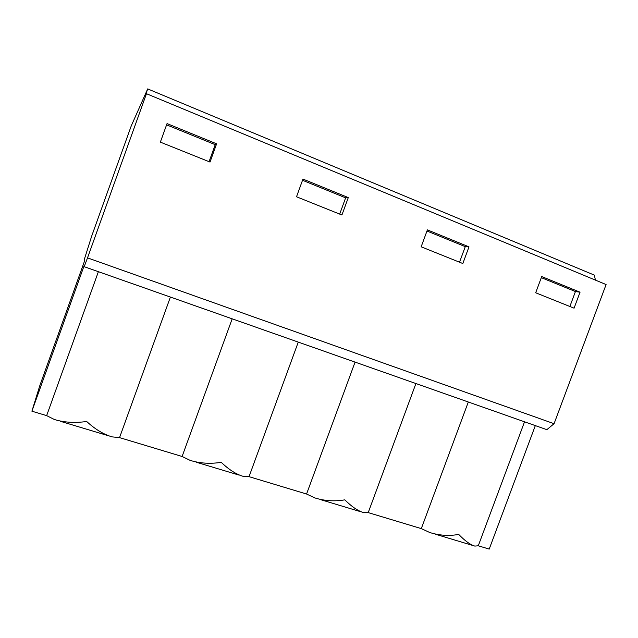 <?xml version="1.0" encoding="UTF-8"?>
<svg xmlns="http://www.w3.org/2000/svg" width="638" height="638" viewBox="0 0 638 638"><rect width="100%" height="100%" fill="white"/><g stroke="black" fill="none" stroke-linecap="round" stroke-linejoin="round"><path stroke-width="0.96" d="M535.689 292.77L541.718 276.557L580.038 292.196L574.072 308.178L535.689 292.77M541.311 277.65L575.436 291.558L580.038 292.196M575.436 291.558L569.87 306.487M462.829 263.526L421.16 246.802L427.388 229.879L468.994 246.866L462.829 263.526M426.974 231.02L465.277 246.643L468.994 246.866M465.277 246.643L459.527 262.202M302.532 180.275L345.636 197.852L348.292 197.589L341.92 214.998L296.518 196.775L302.962 179.079L348.292 197.589M345.636 197.852L339.687 214.105M166.582 124.833L215.221 144.667L216.609 143.829L210.022 162.06L160.361 142.13L167.036 123.589L216.609 143.829M215.221 144.667L209.073 161.677M232.184 318.825L182.109 456.481L119.545 437.62L112.121 436.878C103.659 434.438 95.182 429.31 86.688 421.495C74.766 423.146 63.999 422.476 54.366 419.493L46.646 415.633L31.9 411.191L84.216 265.48L84.192 266.692L87.518 257.872L146.461 93.706L145.081 96.625L147.697 88.905L131.276 125.822L91.665 236.172L84.32 259.443L84.28 261.747L39.819 385.607L31.9 411.191M170.402 297.061L119.545 437.62M298.265 342.104L249.035 476.666L243.134 476.331C236.251 474.361 228.962 469.696 221.258 462.343C210.253 464.041 199.893 463.387 190.156 460.381L182.109 456.481M468.308 402.004L421.303 528.615L368.214 512.609L363.636 512.609C358.101 511.038 351.833 506.787 344.823 499.849C334.631 501.588 324.646 500.95 314.861 497.919L306.567 494.019L249.035 476.666M415.912 383.55L368.214 512.609M98.388 271.692L46.646 415.633M84.192 266.692L546.846 429.669L554.071 423.704L606.1 284.548L146.461 93.706M524.532 421.806L478.277 545.793L489.21 549.095L535.322 425.61M147.697 88.905L594.369 275.13L595.421 280.114M554.071 423.704L87.518 257.872M478.277 545.793L474.831 546.088C470.469 544.868 465.086 540.976 458.69 534.405C449.216 536.175 439.582 535.545 429.781 532.523L421.303 528.615M355.063 362.113L306.567 494.019M60.355 421.295L106.825 435.283M196.153 462.183L238.771 475.015M435.738 534.317L471.96 545.219M320.85 499.721L360.071 511.532"/></g></svg>
